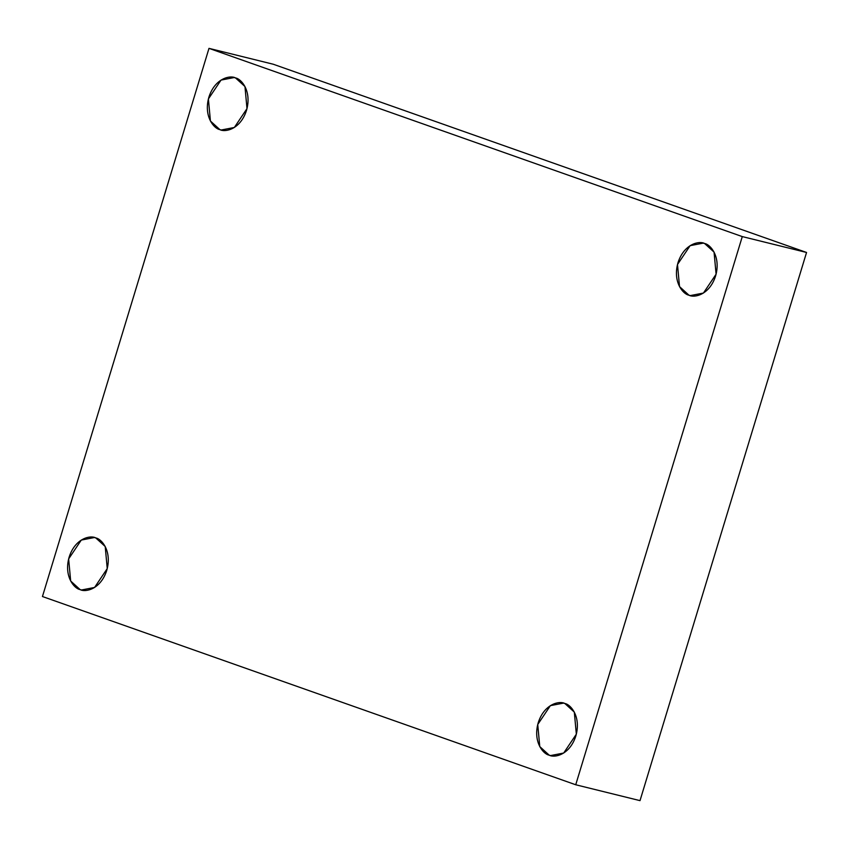 <?xml version="1.0" encoding="UTF-8"?>
<svg xmlns="http://www.w3.org/2000/svg" width="849" height="849" viewBox="0 0 849 849"><rect width="100%" height="100%" fill="white"/><g stroke="black" fill="none" stroke-linecap="round" stroke-linejoin="round"><path stroke-width="1.27" d="M95.788 537.937L94.419 537.523L81.281 540.07L68.642 558.929L70.669 581.013L80.093 589.588C74.277 588.686 63.59 576.333 69.14 557.124C75.2 538.107 90.599 534.955 95.788 537.937C101.604 538.839 112.291 551.192 106.741 570.401C100.67 589.429 85.271 592.57 80.093 589.588L81.462 590.002L94.589 587.455L107.239 568.597L105.212 546.523L95.788 537.937M564.882 703.513L563.524 703.11L550.385 705.646L537.735 724.505L539.773 746.589L549.186 755.164C543.371 754.262 532.684 741.909 538.234 722.701C544.305 703.683 559.703 700.531 564.882 703.513C570.698 704.415 581.385 716.768 575.834 735.977C569.775 755.005 554.376 758.146 549.186 755.164L550.555 755.578L563.694 753.031L576.333 734.183L574.306 712.099L564.882 703.513M704.638 243.525L703.269 243.122L690.141 245.658L677.491 264.517L679.518 286.601L688.942 295.187C683.127 294.285 672.44 281.932 677.99 262.723C684.05 243.695 699.449 240.543 704.638 243.525C710.454 244.427 721.141 256.78 715.59 275.989C709.52 295.017 694.132 298.158 688.942 295.187L690.311 295.59L703.439 293.054L716.089 274.195L714.062 252.111L704.638 243.525M235.544 77.949L234.175 77.546L221.037 80.082L208.398 98.94L210.425 121.025L219.849 129.61C214.033 128.698 203.346 116.345 208.896 97.147C214.956 78.119 230.355 74.967 235.544 77.949C241.36 78.851 252.047 91.204 246.497 110.412C240.426 129.441 225.027 132.582 219.849 129.61L221.207 130.014L234.345 127.477L246.995 108.619L244.958 86.534L235.544 77.949M208.992 48.361L742.281 236.595L806.55 252.471L273.272 64.237L208.992 48.361L273.272 64.237L806.55 252.471L742.281 236.595L575.728 784.763L640.008 800.639L806.55 252.471L640.008 800.639L575.728 784.763L42.45 596.529L208.992 48.361L42.45 596.529L575.728 784.763L742.281 236.595L208.992 48.361"/></g></svg>
